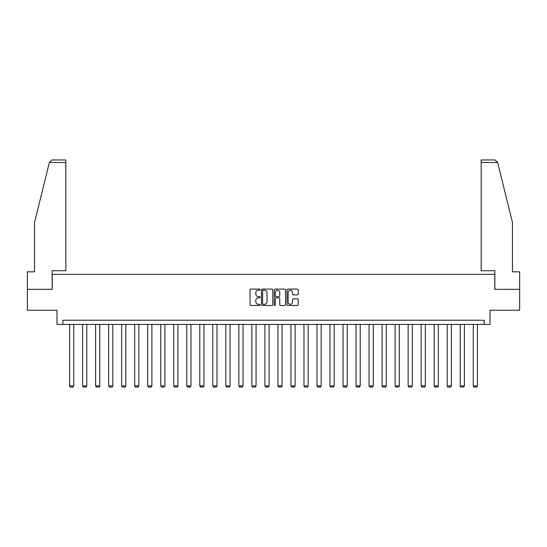 <?xml version="1.0" encoding="UTF-8"?>
<svg xmlns="http://www.w3.org/2000/svg" width="547" height="547" viewBox="0 0 547 547"><rect width="100%" height="100%" fill="white"/><g stroke="black" fill="none" stroke-linecap="round" stroke-linejoin="round"><path stroke-width="0.82" d="M260.146 289.664A0.574 0.574 0 0 0 259.572 289.089L250.868 289.089A0.82 0.82 0 0 0 250.047 289.903L250.047 304.652A0.82 0.82 0 0 0 250.868 305.472L259.572 305.472A0.574 0.574 0 0 0 260.146 304.898A0.574 0.574 0 0 0 259.572 304.323L258.444 304.323A2.619 2.619 0 0 1 255.825 301.705L255.825 300.474A2.619 2.619 0 0 1 258.444 297.855L259.572 297.855A0.574 0.574 0 0 0 260.146 297.281A0.574 0.574 0 0 0 259.572 296.706L258.444 296.706A2.619 2.619 0 0 1 255.825 294.088L255.825 292.857A2.619 2.619 0 0 1 258.444 290.231L259.572 290.231A0.574 0.574 0 0 0 260.146 289.664M297.445 294.86A0.82 0.82 0 0 0 298.265 294.047L298.265 289.903A0.82 0.82 0 0 0 297.445 289.089L287.777 289.089A0.82 0.82 0 0 0 286.956 289.903L286.956 304.652A0.82 0.82 0 0 0 287.777 305.472L297.445 305.472A0.82 0.82 0 0 0 298.265 304.652L298.265 299.653A0.82 0.82 0 0 0 297.445 298.84L293.308 298.84A0.82 0.82 0 0 0 292.488 299.653L292.488 302.135A2.195 2.195 0 0 1 290.293 304.323A2.195 2.195 0 0 1 288.105 302.135L288.105 292.426A2.195 2.195 0 0 1 290.293 290.231A2.195 2.195 0 0 1 292.488 292.426L292.488 294.047A0.82 0.82 0 0 0 293.308 294.86L297.445 294.86M484.177 324.405L490.016 324.405L490.016 310.217L519.65 310.217L519.65 289.349L494.775 289.349L494.775 274.327L52.225 274.327L52.225 289.349L27.35 289.349L27.35 310.217L56.984 310.217L56.984 324.405L484.177 324.405L484.177 320.234L62.823 320.234L62.823 324.405M272.782 289.903A0.82 0.82 0 0 0 271.962 289.089L262.293 289.089A0.82 0.82 0 0 0 261.48 289.903L261.48 304.652A0.82 0.82 0 0 0 262.293 305.472L271.962 305.472A0.82 0.82 0 0 0 272.782 304.652L272.782 289.903M275.038 289.089L284.707 289.089A0.82 0.82 0 0 1 285.52 289.903L285.52 304.652A0.82 0.82 0 0 1 284.707 305.472L280.563 305.472A0.82 0.82 0 0 1 279.749 304.652L279.749 298.676A0.82 0.82 0 0 0 278.929 297.855L276.18 297.855A0.82 0.82 0 0 0 275.367 298.676L275.367 304.898A0.574 0.574 0 0 1 274.792 305.472A0.574 0.574 0 0 1 274.218 304.898L274.218 289.903A0.82 0.82 0 0 1 275.038 289.089M263.196 290.231A0.574 0.574 0 0 0 262.622 290.806L262.622 303.756A0.574 0.574 0 0 0 263.196 304.323L264.386 304.323A2.619 2.619 0 0 0 267.004 301.705L267.004 292.857A2.619 2.619 0 0 0 264.386 290.231L263.196 290.231M279.749 292.467A2.195 2.195 0 0 0 277.555 290.272A2.195 2.195 0 0 0 275.367 292.467L275.367 295.886A0.82 0.82 0 0 0 276.18 296.706L278.929 296.706A0.82 0.82 0 0 0 279.749 295.886L279.749 292.467M73.756 324.405L73.756 385.943L69.585 385.943L69.585 324.405M73.756 385.943L73.134 387.023L70.214 387.023L69.585 385.943M49.353 162.48L51.931 159.977L65.831 159.977L65.831 162.48L49.353 162.48L34.529 222.574L34.529 271.825L27.35 271.825L27.35 289.349M52.143 289.349L52.143 270.738L65.831 270.738L65.831 162.48M519.65 289.349L519.65 271.825L512.471 271.825L512.471 222.574L497.496 161.878L497.647 162.48L495.069 159.977L481.169 159.977L481.169 270.738L494.857 270.738L494.857 289.349M86.782 324.405L86.782 385.943L82.604 385.943L82.604 324.405M86.782 385.943L86.152 387.023L83.233 387.023L82.604 385.943M99.8 324.405L99.8 385.943L95.629 385.943L95.629 324.405M99.8 385.943L99.178 387.023L96.251 387.023L95.629 385.943M112.826 324.405L112.826 385.943L108.648 385.943L108.648 324.405M112.826 385.943L112.197 387.023L109.277 387.023L108.648 385.943M125.844 324.405L125.844 385.943L121.673 385.943L121.673 324.405M125.844 385.943L125.215 387.023L122.296 387.023L121.673 385.943M138.863 324.405L138.863 385.943L134.692 385.943L134.692 324.405M138.863 385.943L138.241 387.023L135.314 387.023L134.692 385.943M151.888 324.405L151.888 385.943L147.711 385.943L147.711 324.405M151.888 385.943L151.259 387.023L148.34 387.023L147.711 385.943M164.907 324.405L164.907 385.943L160.736 385.943L160.736 324.405M164.907 385.943L164.278 387.023L161.358 387.023L160.736 385.943M177.925 324.405L177.925 385.943L173.755 385.943L173.755 324.405M177.925 385.943L177.303 387.023L174.384 387.023L173.755 385.943M190.951 324.405L190.951 385.943L186.773 385.943L186.773 324.405M190.951 385.943L190.322 387.023L187.402 387.023L186.773 385.943M203.969 324.405L203.969 385.943L199.799 385.943L199.799 324.405M203.969 385.943L203.347 387.023L200.421 387.023L199.799 385.943M216.995 324.405L216.995 385.943L212.817 385.943L212.817 324.405M216.995 385.943L216.366 387.023L213.446 387.023L212.817 385.943M230.013 324.405L230.013 385.943L225.843 385.943L225.843 324.405M230.013 385.943L229.384 387.023L226.465 387.023L225.843 385.943M243.032 324.405L243.032 385.943L238.861 385.943L238.861 324.405M243.032 385.943L242.41 387.023L239.483 387.023L238.861 385.943M256.058 324.405L256.058 385.943L251.88 385.943L251.88 324.405M256.058 385.943L255.428 387.023L252.509 387.023L251.88 385.943M269.076 324.405L269.076 385.943L264.905 385.943L264.905 324.405M269.076 385.943L268.447 387.023L265.527 387.023L264.905 385.943M282.095 324.405L282.095 385.943L277.924 385.943L277.924 324.405M282.095 385.943L281.473 387.023L278.553 387.023L277.924 385.943M295.12 324.405L295.12 385.943L290.942 385.943L290.942 324.405M295.12 385.943L294.491 387.023L291.572 387.023L290.942 385.943M308.139 324.405L308.139 385.943L303.968 385.943L303.968 324.405M308.139 385.943L307.517 387.023L304.59 387.023L303.968 385.943M321.157 324.405L321.157 385.943L316.986 385.943L316.986 324.405M321.157 385.943L320.535 387.023L317.616 387.023L316.986 385.943M334.183 324.405L334.183 385.943L330.005 385.943L330.005 324.405M334.183 385.943L333.554 387.023L330.634 387.023L330.005 385.943M347.201 324.405L347.201 385.943L343.031 385.943L343.031 324.405M347.201 385.943L346.579 387.023L343.653 387.023L343.031 385.943M360.227 324.405L360.227 385.943L356.049 385.943L356.049 324.405M360.227 385.943L359.598 387.023L356.678 387.023L356.049 385.943M373.245 324.405L373.245 385.943L369.075 385.943L369.075 324.405M373.245 385.943L372.616 387.023L369.697 387.023L369.075 385.943M386.264 324.405L386.264 385.943L382.093 385.943L382.093 324.405M386.264 385.943L385.642 387.023L382.722 387.023L382.093 385.943M399.289 324.405L399.289 385.943L395.112 385.943L395.112 324.405M399.289 385.943L398.66 387.023L395.741 387.023L395.112 385.943M412.308 324.405L412.308 385.943L408.137 385.943L408.137 324.405M412.308 385.943L411.686 387.023L408.759 387.023L408.137 385.943M425.327 324.405L425.327 385.943L421.156 385.943L421.156 324.405M425.327 385.943L424.704 387.023L421.785 387.023L421.156 385.943M438.352 324.405L438.352 385.943L434.174 385.943L434.174 324.405M438.352 385.943L437.723 387.023L434.803 387.023L434.174 385.943M451.371 324.405L451.371 385.943L447.2 385.943L447.2 324.405M451.371 385.943L450.749 387.023L447.822 387.023L447.2 385.943M464.396 324.405L464.396 385.943L460.218 385.943L460.218 324.405M464.396 385.943L463.767 387.023L460.847 387.023L460.218 385.943M477.415 324.405L477.415 385.943L473.244 385.943L473.244 324.405M477.415 385.943L476.786 387.023L473.866 387.023L473.244 385.943M497.647 162.48L481.169 162.48"/></g></svg>
